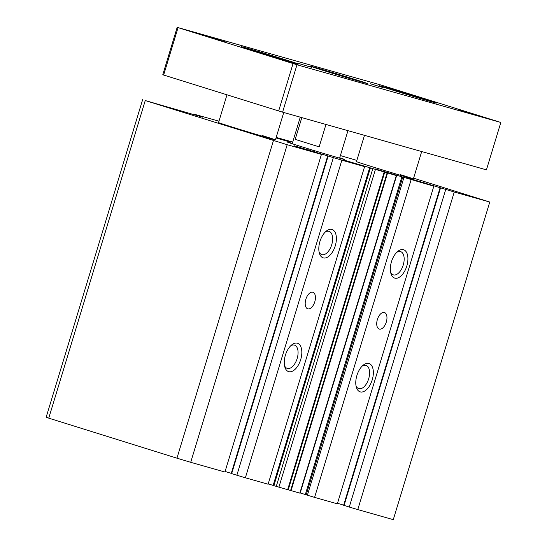 <?xml version="1.0" encoding="UTF-8"?>
<svg xmlns="http://www.w3.org/2000/svg" width="547" height="547" viewBox="0 0 547 547"><rect width="100%" height="100%" fill="white"/><g stroke="black" fill="none" stroke-linecap="round" stroke-linejoin="round"><path stroke-width="0.82" d="M292.317 143.355A29.736 0.362 16.9 0 0 287.51 142.104A29.736 0.362 16.9 0 0 300.631 146.411A29.736 0.362 16.9 0 0 329.574 155.218A29.736 0.362 16.9 0 0 344.412 159.396A29.736 0.362 16.9 0 0 339.721 157.762M364.473 135.341L356.487 161.625A29.729 0.362 16.9 0 0 369.608 165.932A29.729 0.362 16.9 0 0 398.544 174.739A29.729 0.362 16.9 0 0 413.382 178.91A29.729 0.362 16.9 0 0 400.26 174.609M226.971 94.85L218.547 122.59A29.729 0.362 16.9 0 0 231.661 126.89A29.729 0.362 16.9 0 0 260.604 135.697A29.729 0.362 16.9 0 0 275.435 139.868A29.729 0.362 16.9 0 0 262.314 135.567M285.37 355.263A14.865 7.966 -72.7 0 1 291.64 344.959A14.865 7.966 -72.7 0 1 300.255 345.56A14.865 7.966 -72.7 0 1 300.7 359.598A14.865 7.966 -72.7 0 1 292.344 371.242A14.865 7.966 -72.7 0 1 284.789 366.893A14.865 7.966 -72.7 0 1 285.37 355.263M284.488 365.581A12.184 6.523 107.3 0 0 287.243 368.384A12.184 6.523 107.3 0 0 297.151 358.531A12.184 6.523 107.3 0 0 294.505 345.13A12.184 6.523 107.3 0 0 290.642 345.868M319.933 241.494A14.865 7.966 -72.7 0 1 326.203 231.19A14.865 7.966 -72.7 0 1 334.819 231.791A14.865 7.966 -72.7 0 1 335.263 245.829A14.865 7.966 -72.7 0 1 326.908 257.473A14.865 7.966 -72.7 0 1 319.352 253.124A14.865 7.966 -72.7 0 1 319.933 241.494M319.051 251.811A12.184 6.523 107.3 0 0 321.807 254.615A12.184 6.523 107.3 0 0 331.714 244.762A12.184 6.523 107.3 0 0 329.068 231.36A12.184 6.523 107.3 0 0 325.212 232.099M305.848 299.284A8.67 4.643 -72.7 0 1 312.898 292.269A8.67 4.643 -72.7 0 1 314.785 301.814A8.67 4.643 -72.7 0 1 307.735 308.823A8.67 4.643 -72.7 0 1 305.848 299.284M391.461 261.74A14.865 7.966 -72.7 0 1 397.731 251.429A14.865 7.966 -72.7 0 1 406.346 252.037A14.865 7.966 -72.7 0 1 406.79 266.074A14.865 7.966 -72.7 0 1 398.435 277.719A14.865 7.966 -72.7 0 1 390.879 273.37A14.865 7.966 -72.7 0 1 391.461 261.74M390.579 272.05A12.184 6.523 107.3 0 0 393.334 274.861A12.184 6.523 107.3 0 0 403.242 265.008A12.184 6.523 107.3 0 0 400.595 251.599A12.184 6.523 107.3 0 0 396.739 252.345M356.897 375.509A14.865 7.966 -72.7 0 1 363.167 365.205A14.865 7.966 -72.7 0 1 371.782 365.806A14.865 7.966 -72.7 0 1 372.227 379.844A14.865 7.966 -72.7 0 1 363.871 391.488A14.865 7.966 -72.7 0 1 356.316 387.139A14.865 7.966 -72.7 0 1 356.897 375.509M356.015 385.82A12.184 6.523 107.3 0 0 358.77 388.63A12.184 6.523 107.3 0 0 368.678 378.777A12.184 6.523 107.3 0 0 366.032 365.369A12.184 6.523 107.3 0 0 362.169 366.114M377.375 319.523A8.67 4.643 -72.7 0 1 384.425 312.515A8.67 4.643 -72.7 0 1 386.312 322.053A8.67 4.643 -72.7 0 1 379.262 329.068A8.67 4.643 -72.7 0 1 377.375 319.523M340.391 155.56L356.856 160.421M276.187 137.393L292.707 142.063M276.009 137.974L289.281 141.789L276.105 137.659M413.6 178.178L489.77 202.041L454.263 191.997L406.64 177.604L433.826 186.212L375.126 168.893L396.322 175.539L342.935 159.786L364.603 166.616L341.868 160.182L294.054 145.741L321.431 154.398L287.196 144.709L145.249 100.545L202.732 117.188L193.768 114.084L218.964 121.195M145.249 100.545L48.751 418.147L46.167 417.204L142.658 99.602M48.751 418.147L176.948 458.181L273.445 140.572M176.948 458.181L190.705 462.318L287.196 144.709M190.705 462.318L224.933 472.006L321.431 154.398M225.104 471.446L231.258 473.367M231.374 473.504L236.858 475.227L333.355 157.625M236.858 475.227L245.371 477.791L341.868 160.182M245.371 477.791L268.105 484.225L364.603 166.616M268.208 483.876L273.144 485.415L369.642 167.813M369.704 167.861L273.206 485.462L287.797 489.736L384.295 172.127L287.797 489.736M384.719 172.209L288.221 489.818L287.811 489.695M288.221 489.818L300.125 493.223L396.623 175.614M300.214 492.929L305.329 494.529M401.826 176.92L305.322 494.556L307.393 495.213L403.891 177.611M307.393 495.213L314.6 497.38L411.091 179.778M314.6 497.38L337.335 503.814L433.826 186.212M337.506 503.261L343.66 505.182M343.776 505.312L349.26 507.042L445.75 189.433M349.26 507.042L357.772 509.599L454.263 191.997M357.772 509.599L393.279 519.65L489.77 202.041M386.086 87.178L404.322 92.587L386.086 87.178M279.155 59.014L297.39 64.423L279.155 59.014M457.969 109.626L476.205 115.034L457.969 109.626M207.265 36.567L225.501 41.975L207.265 36.567M323.68 70.563A29.729 0.362 16.9 0 0 352.617 79.37A29.729 0.362 16.9 0 0 367.447 83.547A29.729 0.362 16.9 0 0 354.333 79.24A29.729 0.362 16.9 0 0 325.39 70.433A29.729 0.362 16.9 0 0 310.559 66.262A29.729 0.362 16.9 0 0 323.68 70.563M298.771 63.514L311.537 67.302L298.771 63.514M370.298 83.759L383.064 87.547L370.298 83.759M392.65 90.084A29.729 0.362 16.9 0 0 421.593 98.891A29.729 0.362 16.9 0 0 436.424 103.068A29.729 0.362 16.9 0 0 423.303 98.761A29.729 0.362 16.9 0 0 394.366 89.954A29.729 0.362 16.9 0 0 379.536 85.783A29.729 0.362 16.9 0 0 392.65 90.084M254.704 51.042A29.729 0.362 16.9 0 0 283.647 59.849A29.729 0.362 16.9 0 0 298.477 64.026A29.729 0.362 16.9 0 0 285.363 59.719A29.729 0.362 16.9 0 0 256.42 50.919A29.729 0.362 16.9 0 0 241.589 46.741A29.729 0.362 16.9 0 0 254.704 51.042M500.833 122.453L486.433 169.857L282.58 112.169L162.774 74.754L177.173 27.35L381.027 85.045L500.833 122.453L296.987 64.765L177.173 27.35M163.635 75.069L178.035 27.665M278.655 110.986L293.055 63.582M282.58 112.169L296.987 64.765M351.017 78.303L316.713 68.129L349.793 78.44L361.3 81.674L351.017 78.303M325.971 124.449L319.168 146.856L295.202 139.376L301.814 117.612M329.779 72.026L348.726 77.79L329.738 72.156M319.168 146.856L295.202 139.376M419.993 97.824L385.683 87.643L418.77 97.961L430.27 101.195L419.993 97.824M282.047 58.782L292.33 62.153L280.823 58.919L247.736 48.608L282.047 58.782M193.959 114.706L194.11 114.207M306.621 149.789L306.758 149.338M308.392 149.83L308.248 150.302M309.882 150.794L310.033 150.322M312.31 151.492L312.453 151.006M314.422 151.601L314.279 152.066M231.668 473.606L328.159 156.004M273.862 485.681L370.36 168.073M276.262 486.427L372.76 168.818M278.881 487.213L375.379 169.611M287.654 489.695L384.144 172.093M290.594 490.522L387.085 172.92M291.059 490.659L387.556 173.057M299.824 493.141L396.322 175.539M306.197 494.844L402.695 177.235M419.016 181.597L419.152 181.146M420.793 181.638L420.65 182.11M422.284 182.609L422.428 182.13M424.711 183.3L424.855 182.821M426.817 183.409L426.681 183.881M344.063 505.421L440.561 187.812M193.611 114.603L193.768 114.084M231.231 473.463L327.721 155.861M343.625 505.278L440.123 187.669M292.201 143.738L300.269 117.174M339.605 158.145L347.954 130.671M413.382 178.91L421.696 151.54M275.435 139.868L283.749 112.497"/></g></svg>
